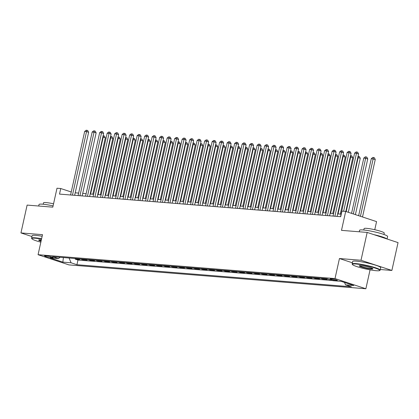 <?xml version="1.0" encoding="UTF-8"?>
<svg xmlns="http://www.w3.org/2000/svg" width="419" height="419" viewBox="0 0 419 419"><rect width="100%" height="100%" fill="white"/><g stroke="black" fill="none" stroke-linecap="round" stroke-linejoin="round"><path stroke-width="0.63" d="M331.089 278.782A3.677 0.435 -167.5 0 0 330.172 278.865A3.677 0.435 -167.5 0 0 332.435 279.787A3.677 0.435 -167.5 0 0 336.431 280.541A3.677 0.435 -167.5 0 0 337.347 280.458A3.677 0.435 -167.5 0 0 335.09 279.536A3.677 0.435 -167.5 0 0 331.089 278.782M374.769 229.712L376.566 221.614L345.691 211.427L341.941 211.129L340.71 216.696L59.514 194.097L60.75 188.529L57 188.225L52.804 207.154L27.12 205.09L20.95 232.933L31.928 236.552M380.305 269.517L391.88 270.449L398.05 242.611L367.175 232.425L361.005 260.262L339.448 258.528L335.006 278.572L365.876 288.759L370.066 269.852M335.006 278.572L38.066 254.705L68.936 264.892L365.876 288.759M391.88 270.449L361.005 260.262M77.175 258.664L79.673 259.487L75.174 259.125L75.31 258.513M80.176 258.905L82.669 259.728L82.805 259.115M82.669 259.728L87.168 260.089L84.675 259.267M92.175 259.869L94.668 260.691L90.169 260.33L90.305 259.717M99.67 260.471L102.168 261.294L97.669 260.932L97.805 260.319M107.17 261.074L109.663 261.896L105.164 261.535L105.3 260.922M114.67 261.676L117.163 262.498L112.664 262.137L112.8 261.524M122.17 262.278L124.663 263.101L120.164 262.739L120.3 262.132M129.665 262.881L132.163 263.703L127.664 263.342L127.795 262.734M137.165 263.483L139.658 264.305L135.159 263.944L135.295 263.336M144.665 264.085L147.158 264.913L142.659 264.551L142.795 263.939M152.16 264.688L154.658 265.515L150.159 265.154L150.29 264.541M159.66 265.295L162.153 266.117L157.654 265.756L157.79 265.143M167.16 265.897L169.653 266.72L165.154 266.358L165.29 265.746M174.655 266.5L177.153 267.322L172.654 266.961L172.79 266.348M182.155 267.102L184.648 267.924L180.149 267.563L180.285 266.95M189.655 267.704L192.148 268.527L187.649 268.165L187.785 267.552M197.15 268.307L199.648 269.129L195.149 268.768L195.285 268.155M204.65 268.909L207.143 269.731L202.644 269.37L202.78 268.757M212.15 269.511L214.643 270.334L210.144 269.972L210.28 269.359M219.65 270.114L222.143 270.936L217.644 270.574L217.78 269.962M227.145 270.716L229.638 271.538L225.139 271.177L225.275 270.569M234.645 271.318L237.138 272.141L232.639 271.779L232.775 271.172M242.145 271.921L244.638 272.748L240.139 272.387L240.276 271.774M249.64 272.523L252.138 273.35L247.639 272.989L247.77 272.376M257.14 273.13L259.633 273.953L255.134 273.591L255.271 272.979M264.64 273.733L267.133 274.555L262.634 274.194L262.771 273.581M272.135 274.335L274.634 275.157L270.135 274.796L270.271 274.183M279.635 274.937L282.128 275.76L277.629 275.398L277.766 274.785M287.135 275.54L289.629 276.362L285.13 276.001L285.266 275.388M294.63 276.142L297.129 276.964L292.63 276.603L292.766 275.99M302.13 276.744L304.623 277.567L300.124 277.205L300.261 276.592M309.631 277.347L312.124 278.169L307.625 277.807L307.761 277.195M317.125 277.949L319.624 278.771L315.125 278.41L315.261 277.797M324.625 278.551L327.119 279.373L322.62 279.012L322.756 278.405M50.579 257.544L52.228 257.68A3.562 0.419 -167.5 0 0 53.119 257.596A3.562 0.419 -167.5 0 0 50.929 256.706A3.562 0.419 -167.5 0 0 47.059 255.972L45.409 255.841A3.562 0.419 -167.5 0 0 44.519 255.92A3.562 0.419 -167.5 0 0 46.708 256.81A3.562 0.419 -167.5 0 0 50.579 257.544L50.778 256.664M69.067 258.01L71.089 262.797L76.928 264.724L351.373 286.785L345.534 284.857L353.783 285.517L341.097 281.332L332.854 280.672L327.009 278.745L52.569 256.685L58.409 258.612L60.111 257.292M71.089 262.797L62.84 262.132L50.16 257.947L58.409 258.612M75.174 259.125L77.965 260.047L332.298 280.489M322.62 279.012L320.126 278.19M315.125 278.41L312.626 277.588M307.625 277.807L305.132 276.985M300.124 277.205L297.631 276.383M292.63 276.603L290.131 275.781M285.13 276.001L282.636 275.178M277.629 275.398L275.136 274.576M270.135 274.796L267.636 273.974M262.634 274.194L260.141 273.371M255.134 273.591L252.641 272.769M247.639 272.989L245.141 272.161M240.139 272.387L237.646 271.559M232.639 271.779L230.146 270.957M225.139 271.177L222.646 270.355M217.644 270.574L215.146 269.752M210.144 269.972L207.651 269.15M202.644 269.37L200.151 268.548M195.149 268.768L192.651 267.945M187.649 268.165L185.156 267.343M180.149 267.563L177.656 266.741M172.654 266.961L170.156 266.138M165.154 266.358L162.661 265.536M157.654 265.756L155.161 264.934M150.159 265.154L147.661 264.326M142.659 264.551L140.166 263.724M135.159 263.944L132.666 263.122M127.664 263.342L125.166 262.519M120.164 262.739L117.671 261.917M112.664 262.137L110.171 261.315M105.164 261.535L102.671 260.712M97.669 260.932L95.171 260.11M90.169 260.33L87.676 259.508M345.691 211.427L341.495 230.361L367.175 232.425M38.066 254.705L42.508 234.661L20.95 232.933M71.246 191.991L60.75 188.529M341.082 214.182L337.656 213.905M333.582 213.58L330.156 213.302M326.082 212.978L322.656 212.7M318.581 212.375L315.161 212.098M311.087 211.773L307.661 211.495M303.586 211.171L300.161 210.893M296.086 210.568L292.666 210.291M288.591 209.961L285.166 209.689M281.091 209.359L277.666 209.086M273.591 208.756L270.171 208.484M266.096 208.154L262.671 207.882M258.596 207.552L255.171 207.279M251.096 206.949L247.671 206.677M243.601 206.347L240.176 206.069M236.101 205.745L232.676 205.467M228.601 205.142L225.176 204.865M221.106 204.54L217.681 204.263M213.606 203.938L210.181 203.66M206.106 203.335L202.681 203.058M198.606 202.733L195.186 202.456M191.111 202.126L187.686 201.853M183.611 201.523L180.186 201.251M176.111 200.921L172.691 200.649M168.616 200.319L165.191 200.046M161.116 199.716L157.691 199.444M153.616 199.114L150.191 198.842M146.121 198.512L142.696 198.234M138.621 197.909L135.196 197.632M131.121 197.307L127.695 197.03M123.626 196.705L120.201 196.427M116.126 196.102L112.701 195.825M108.626 195.5L105.2 195.223M101.131 194.898L97.706 194.62M93.631 194.296L90.205 194.018M86.131 193.688L82.705 193.416M78.631 193.086L75.211 192.813M77.965 260.047L76.928 264.724M345.534 284.857L344.523 282.464M63.4 257.554L62.84 262.132M339.448 258.528L352.379 262.797M74.655 195.312L88.629 132.273L86.544 131.587L72.456 195.134M84.669 131.435L86.178 130.241L86.927 130.299L86.544 131.587L84.669 131.435L70.581 194.982M86.927 130.299L87.76 130.576L88.629 132.273M92.803 194.227L105.316 137.778L102.833 137.06M90.604 194.049L103.231 137.092L103.613 135.803L104.451 136.081L105.316 137.778M103.121 135.766L103.613 135.803M41.528 239.097A14.016 1.66 -167.5 0 0 35.337 238.233A14.016 1.66 -167.5 0 0 31.891 238.772A14.016 1.66 -167.5 0 0 40.847 242.166M31.891 238.772L31.629 238.369A14.356 1.697 12.5 0 1 31.572 238.149A14.356 1.697 12.5 0 1 35.159 237.814A14.356 1.697 12.5 0 1 41.607 238.72M41.046 241.255A7.008 0.828 12.5 0 1 38.747 239.987A7.008 0.828 12.5 0 1 40.428 239.909A7.008 0.828 12.5 0 1 41.324 240.003M38.695 206.022L39.03 204.519A14.356 1.697 12.5 0 1 42.618 204.184A14.356 1.697 12.5 0 1 53.082 205.897M43.209 204.236L43.524 202.827A10.339 1.226 12.5 0 1 46.106 202.587A10.339 1.226 12.5 0 1 53.548 203.802M31.572 238.149L32.116 235.698A14.356 1.697 12.5 0 1 35.704 235.368A14.356 1.697 12.5 0 1 42.151 236.269M39.098 239.893A6.662 0.791 -167.5 0 0 41.13 240.873M355.899 263.996A14.016 1.66 -167.5 0 0 352.452 264.536A14.016 1.66 -167.5 0 0 361.78 268.029A14.016 1.66 -167.5 0 0 376.257 270.716A14.016 1.66 -167.5 0 0 379.619 270.559A14.016 1.66 -167.5 0 0 371.894 267.092A14.016 1.66 -167.5 0 0 355.899 263.996M352.452 264.536L352.19 264.132A14.356 1.697 12.5 0 1 352.133 263.912A14.356 1.697 12.5 0 1 355.721 263.582A14.356 1.697 12.5 0 1 371.339 266.542A14.356 1.697 12.5 0 1 380.169 270.129A14.356 1.697 12.5 0 1 380.023 270.307L379.619 270.559M360.989 265.677A7.008 0.828 12.5 0 1 368.228 267.018A7.008 0.828 12.5 0 1 372.889 268.768A7.008 0.828 12.5 0 1 371.166 269.035A7.008 0.828 12.5 0 1 363.168 267.49A7.008 0.828 12.5 0 1 359.308 265.756A7.008 0.828 12.5 0 1 360.989 265.677M359.659 265.662A6.662 0.791 -167.5 0 0 364.032 267.322A6.662 0.791 -167.5 0 0 370.988 268.621A6.662 0.791 -167.5 0 0 372.611 268.532M359.256 231.786L359.586 230.288A14.356 1.697 12.5 0 1 363.179 229.952A14.356 1.697 12.5 0 1 378.797 232.912A14.356 1.697 12.5 0 1 387.622 236.499L387.072 238.987M363.771 230.005L364.08 228.596A10.339 1.226 12.5 0 1 366.667 228.355A10.339 1.226 12.5 0 1 377.912 230.487A10.339 1.226 12.5 0 1 384.265 233.069L383.956 234.478M352.133 263.912L352.678 261.466A14.356 1.697 12.5 0 1 356.265 261.131A14.356 1.697 12.5 0 1 371.883 264.09A14.356 1.697 12.5 0 1 380.714 267.678L380.169 270.129M373.874 234.635A14.356 1.697 12.5 0 1 386.81 238.903M82.155 195.914L96.129 132.875L94.039 132.189L79.956 195.736M92.17 132.037L93.678 130.843L94.427 130.901L94.039 132.189L92.17 132.037L78.081 195.584M94.427 130.901L95.26 131.178L96.129 132.875M89.65 196.516L103.624 133.478L101.539 132.792L87.451 196.338M99.664 132.64L101.173 131.446L101.927 131.503L101.539 132.792L99.664 132.64L85.576 196.192M101.927 131.503L102.76 131.781L103.624 133.478M97.15 197.119L111.124 134.08L109.04 133.394L94.951 196.94M107.164 133.242L108.673 132.048L109.422 132.105L109.04 133.394L107.164 133.242L93.076 196.794M109.422 132.105L110.26 132.383L111.124 134.08M104.65 197.721L118.624 134.688L116.54 133.996L102.451 197.543M114.665 133.844L116.173 132.65L116.922 132.713L116.54 133.996L114.665 133.844L100.576 197.396M116.922 132.713L117.755 132.985L118.624 134.688M100.303 194.83L112.816 138.385L110.333 137.662M98.104 194.652L110.731 137.694L111.114 136.411L111.946 136.683L112.816 138.385M110.616 136.369L111.114 136.411M107.798 195.432L120.316 138.988L117.828 138.265M105.598 195.254L118.226 138.296L118.614 137.013L119.446 137.285L120.316 138.988M118.116 136.971L118.614 137.013M115.298 196.034L127.811 139.59L125.328 138.867M113.099 195.856L125.726 138.899L126.109 137.615L126.947 137.888L127.811 139.59M125.616 137.573L126.109 137.615M122.798 196.637L135.311 140.192L132.828 139.469M120.599 196.459L133.226 139.501L133.609 138.218L134.441 138.49L135.311 140.192M133.111 138.176L133.609 138.218M112.145 198.323L126.124 135.29L124.034 134.599L109.946 198.15M122.159 134.447L123.668 133.252L124.422 133.315L124.034 134.599L122.159 134.447L108.071 197.998M124.422 133.315L125.255 133.588L126.124 135.29M130.293 197.239L142.811 140.794L140.323 140.072M128.099 197.061L140.721 140.103L141.109 138.82L141.941 139.092L142.811 140.794M140.611 138.778L141.109 138.82M119.645 198.925L133.619 135.892L131.535 135.201L117.446 198.753M129.66 135.054L131.168 133.855L131.917 133.918L131.535 135.201L129.66 135.054L115.571 198.601M131.917 133.918L132.755 134.19L133.619 135.892M137.793 197.841L150.306 141.397L147.823 140.674M135.594 197.668L148.221 140.711L148.609 139.422L149.442 139.7L150.306 141.397M148.111 139.38L148.609 139.422M127.146 199.528L141.119 136.494L139.035 135.803L124.946 199.355M137.16 135.656L138.668 134.457L139.417 134.52L139.035 135.803L137.16 135.656L123.071 199.203M139.417 134.52L140.25 134.792L141.119 136.494M145.293 198.444L157.806 141.999L155.323 141.282M143.094 198.271L155.721 141.313L156.104 140.025L156.942 140.302L157.806 141.999M155.611 139.983L156.104 140.025M134.64 200.135L148.619 137.097L146.53 136.405L132.441 199.957M144.655 136.259L146.168 135.059L146.917 135.122L146.53 136.405L144.655 136.259L130.566 199.805M146.917 135.122L147.75 135.395L148.619 137.097M152.794 199.046L165.306 142.601L162.818 141.884M150.594 198.873L163.221 141.915L163.604 140.627L164.437 140.904L165.306 142.601M163.106 140.585L163.604 140.627M142.141 200.738L156.114 137.699L154.03 137.013L139.941 200.56M152.155 136.861L153.663 135.662L154.412 135.725L154.03 137.013L152.155 136.861L138.066 200.408M154.412 135.725L155.25 135.997L156.114 137.699M160.288 199.654L172.806 143.204L170.318 142.486M158.089 199.475L170.716 142.518L171.104 141.229L171.937 141.507L172.806 143.204M170.606 141.193L171.104 141.229M149.641 201.34L163.614 138.301L161.53 137.615L147.441 201.162M159.655 137.463L161.163 136.264L161.912 136.327L161.53 137.615L159.655 137.463L145.566 201.01M161.912 136.327L162.745 136.604L163.614 138.301M167.789 200.256L180.301 143.806L177.818 143.089M165.589 200.078L178.216 143.12L178.599 141.832L179.437 142.109L180.301 143.806M178.106 141.795L178.599 141.832M157.135 201.942L171.114 138.904L169.025 138.218L154.936 201.764M167.15 138.066L168.663 136.872L169.412 136.929L169.025 138.218L167.15 138.066L153.066 201.612M169.412 136.929L170.245 137.207L171.114 138.904M175.289 200.858L187.801 144.408L185.313 143.691M173.089 200.68L185.717 143.722L186.099 142.434L186.932 142.711L187.801 144.408M185.601 142.397L186.099 142.434M164.636 202.545L178.609 139.506L176.525 138.82L162.436 202.367M174.65 138.668L176.158 137.474L176.907 137.532L176.525 138.82L174.65 138.668L160.561 202.215M176.907 137.532L177.745 137.809L178.609 139.506M182.784 201.46L195.301 145.011L192.813 144.293M180.584 201.282L193.211 144.325L193.599 143.036L194.432 143.314L195.301 145.011M193.101 142.999L193.599 143.036M172.136 203.147L186.109 140.108L184.025 139.422L169.936 202.969M182.15 139.27L183.658 138.076L184.407 138.134L184.025 139.422L182.15 139.27L168.061 202.817M184.407 138.134L185.24 138.411L186.109 140.108M190.284 202.063L202.796 145.613L200.313 144.895M188.084 201.885L200.711 144.927L201.094 143.638L201.932 143.916L202.796 145.613M200.601 143.602L201.094 143.638M179.631 203.749L193.609 140.711L191.52 140.025L177.436 203.571M189.65 139.873L191.158 138.679L191.907 138.736L191.52 140.025L189.65 139.873L175.561 203.419M191.907 138.736L192.74 139.014L193.609 140.711M197.784 202.665L210.296 146.221L207.814 145.498M195.584 202.487L208.212 145.529L208.594 144.246L209.427 144.518L210.296 146.221M208.096 144.204L208.594 144.246M187.131 204.352L201.104 141.313L199.02 140.627L184.931 204.173M197.145 140.475L198.653 139.281L199.407 139.338L199.02 140.627L197.145 140.475L183.056 204.027M199.407 139.338L200.24 139.616L201.104 141.313M205.279 203.267L217.796 146.823L215.308 146.1M203.079 203.089L215.706 146.131L216.094 144.848L216.927 145.121L217.796 146.823M215.596 144.806L216.094 144.848M194.631 204.954L208.604 141.915L206.52 141.229L192.431 204.776M204.645 141.077L206.153 139.883L206.902 139.941L206.52 141.229L204.645 141.077L190.556 204.629M206.902 139.941L207.74 140.218L208.604 141.915M212.779 203.87L225.291 147.425L222.808 146.702M210.579 203.692L223.207 146.734L223.589 145.451L224.427 145.723L225.291 147.425M223.097 145.409L223.589 145.451M202.131 205.556L216.104 142.523L214.02 141.832L199.931 205.378M212.145 141.68L213.653 140.485L214.402 140.548L214.02 141.832L212.145 141.68L198.056 205.231M214.402 140.548L215.235 140.821L216.104 142.523M220.279 204.472L232.791 148.027L230.309 147.305M218.079 204.294L230.707 147.336L231.089 146.053L231.922 146.325L232.791 148.027M230.591 146.011L231.089 146.053M209.626 206.158L223.599 143.125L221.515 142.434L207.426 205.986M219.64 142.282L221.148 141.088L221.902 141.151L221.515 142.434L219.64 142.282L205.551 205.834M221.902 141.151L222.735 141.423L223.599 143.125M227.774 205.074L240.291 148.63L237.803 147.907M225.579 204.896L238.202 147.938L238.589 146.655L239.422 146.928L240.291 148.63M238.092 146.613L238.589 146.655M217.126 206.761L231.099 143.727L229.015 143.036L214.926 206.588M227.14 142.889L228.648 141.69L229.397 141.753L229.015 143.036L227.14 142.889L213.051 206.436M229.397 141.753L230.235 142.025L231.099 143.727M235.274 205.677L247.786 149.232L245.304 148.509M233.074 205.504L245.702 148.546L246.084 147.258L246.922 147.53L247.786 149.232M245.592 147.216L246.084 147.258M224.626 207.363L238.6 144.33L236.515 143.638L222.426 207.19M234.64 143.492L236.148 142.292L236.897 142.355L236.515 143.638L234.64 143.492L220.551 207.038M236.897 142.355L237.73 142.628L238.6 144.33M242.774 206.279L255.286 149.834L252.804 149.112M240.574 206.106L253.202 149.148L253.584 147.86L254.417 148.137L255.286 149.834M253.086 147.818L253.584 147.86M232.121 207.971L246.1 144.932L244.01 144.241L229.921 207.793M242.135 144.094L243.643 142.895L244.397 142.958L244.01 144.241L242.135 144.094L228.046 207.641M244.397 142.958L245.23 143.23L246.1 144.932M250.269 206.881L262.786 150.437L260.299 149.719M248.074 206.708L260.697 149.751L261.084 148.462L261.917 148.74L262.786 150.437M260.587 148.42L261.084 148.462M239.621 208.573L253.595 145.534L251.51 144.843L237.421 208.395M249.635 144.696L251.143 143.497L251.892 143.56L251.51 144.843L249.635 144.696L235.546 208.243M251.892 143.56L252.73 143.832L253.595 145.534M257.769 207.484L270.281 151.039L267.799 150.321M255.569 207.311L268.197 150.353L268.584 149.064L269.417 149.342L270.281 151.039M268.087 149.028L268.584 149.064M247.121 209.175L261.095 146.137L259.01 145.451L244.921 208.997M257.135 145.299L258.643 144.099L259.392 144.162L259.01 145.451L257.135 145.299L243.046 208.845M259.392 144.162L260.225 144.44L261.095 146.137M265.269 208.091L277.781 151.641L275.299 150.924M263.069 207.913L275.697 150.955L276.079 149.667L276.917 149.944L277.781 151.641M275.587 149.63L276.079 149.667M254.616 209.778L268.595 146.739L266.505 146.053L252.416 209.6M264.63 145.901L266.144 144.707L266.893 144.764L266.505 146.053L264.63 145.901L250.546 209.448M266.893 144.764L267.725 145.042L268.595 146.739M272.769 208.693L285.281 152.244L282.794 151.526M270.569 208.515L283.197 151.558L283.579 150.269L284.412 150.547L285.281 152.244M283.082 150.232L283.579 150.269M262.116 210.38L276.09 147.341L274.005 146.655L259.916 210.202M272.13 146.503L273.638 145.309L274.387 145.367L274.005 146.655L272.13 146.503L258.041 210.05M274.387 145.367L275.225 145.644L276.09 147.341M280.264 209.296L292.781 152.846L290.294 152.128M278.064 209.118L290.692 152.16L291.079 150.871L291.912 151.149L292.781 152.846M290.582 150.835L291.079 150.871M269.616 210.982L283.59 147.944L281.505 147.258L267.416 210.804M279.63 147.106L281.139 145.912L281.887 145.969L281.505 147.258L279.63 147.106L265.541 210.652M281.887 145.969L282.72 146.247L283.59 147.944M287.764 209.898L300.276 153.448L297.794 152.731M285.564 209.72L298.192 152.762L298.574 151.474L299.412 151.751L300.276 153.448M298.082 151.437L298.574 151.474M277.111 211.585L291.09 148.546L289 147.86L274.911 211.406M287.125 147.708L288.639 146.514L289.388 146.571L289 147.86L287.125 147.708L273.041 211.255M289.388 146.571L290.22 146.849L291.09 148.546M295.264 210.5L307.776 154.056L305.294 153.333M293.064 210.322L305.692 153.364L306.074 152.081L306.907 152.354L307.776 154.056M305.577 152.039L306.074 152.081M284.611 212.187L298.585 149.148L296.5 148.462L282.411 212.009M294.625 148.31L296.133 147.116L296.882 147.174L296.5 148.462L294.625 148.31L280.536 211.862M296.882 147.174L297.72 147.451L298.585 149.148M302.759 211.103L315.277 154.658L312.789 153.935M300.559 210.925L313.187 153.967L313.574 152.684L314.407 152.956L315.277 154.658M313.077 152.642L313.574 152.684M292.111 212.789L306.085 149.751L304 149.064L289.911 212.611M302.125 148.913L303.634 147.718L304.383 147.776L304 149.064L302.125 148.913L288.036 212.464M304.383 147.776L305.215 148.054L306.085 149.751M310.259 211.705L322.771 155.26L320.289 154.538M308.059 211.527L320.687 154.569L321.069 153.286L321.907 153.558L322.771 155.26M320.577 153.244L321.069 153.286M299.606 213.391L313.585 150.358L311.495 149.667L297.411 213.213M309.625 149.515L311.134 148.321L311.883 148.384L311.495 149.667L309.625 149.515L295.536 213.067M311.883 148.384L312.715 148.656L313.585 150.358M317.759 212.307L330.272 155.863L327.789 155.14M315.559 212.129L328.187 155.171L328.569 153.888L329.402 154.161L330.272 155.863M328.072 153.846L328.569 153.888M307.106 213.994L321.08 150.96L318.995 150.269L304.906 213.821M317.12 150.117L318.629 148.923L319.383 148.986L318.995 150.269L317.12 150.117L303.031 213.669M319.383 148.986L320.216 149.258L321.08 150.96M325.254 212.91L337.772 156.465L335.284 155.742M323.054 212.732L335.682 155.774L336.069 154.491L336.902 154.763L337.772 156.465M335.572 154.449L336.069 154.491M314.606 214.596L328.58 151.563L326.495 150.871L312.406 214.423M324.62 150.72L326.129 149.525L326.878 149.588L326.495 150.871L324.62 150.72L310.531 214.271M326.878 149.588L327.716 149.861L328.58 151.563M332.754 213.512L345.266 157.067L342.784 156.345M330.554 213.339L343.182 156.381L343.564 155.093L344.402 155.365L345.266 157.067M343.072 155.051L343.564 155.093M322.106 215.198L336.08 152.165L333.995 151.474L319.906 215.026M332.12 151.327L333.629 150.128L334.378 150.191L333.995 151.474L332.12 151.327L318.031 214.874M334.378 150.191L335.21 150.463L336.08 152.165M340.254 214.114L352.767 157.67L350.284 156.947M338.054 213.941L350.682 156.984L351.064 155.695L351.897 155.973L352.767 157.67M350.567 155.653L351.064 155.695M329.601 215.806L343.575 152.767L341.49 152.076L327.401 215.628M339.615 151.929L341.124 150.73L341.878 150.793L341.49 152.076L339.615 151.929L325.526 215.476M341.878 150.793L342.711 151.065L343.575 152.767M348.289 212.286L360.267 158.272L357.779 157.554M346.204 211.6L358.177 157.586L358.564 156.297L359.397 156.575L360.267 158.272M358.067 156.256L358.564 156.297M337.101 216.408L351.075 153.37L348.99 152.678L334.901 216.23M347.115 152.532L348.624 151.332L349.373 151.395L348.99 152.678L347.115 152.532L333.026 216.078M349.373 151.395L350.211 151.668L351.075 153.37M355.401 214.633L367.762 158.874L363.802 158.036L351.541 213.36M353.317 213.947L365.677 158.188L366.065 156.9L366.897 157.177L367.762 158.874M363.802 158.036L365.31 156.842L366.065 156.9M345.827 211.475L358.575 153.972L356.49 153.286L343.632 211.265M354.615 153.134L356.124 151.935L356.873 151.997L356.49 153.286L354.615 153.134L340.527 216.681M356.873 151.997L357.706 152.275L358.575 153.972M362.514 216.979L375.262 159.477L371.302 158.639L358.648 215.706M360.429 216.293L373.177 158.791L373.559 157.502L374.397 157.78L375.262 159.477M371.302 158.639L372.81 157.444L373.559 157.502M52.349 257.146L52.228 257.68"/></g></svg>
